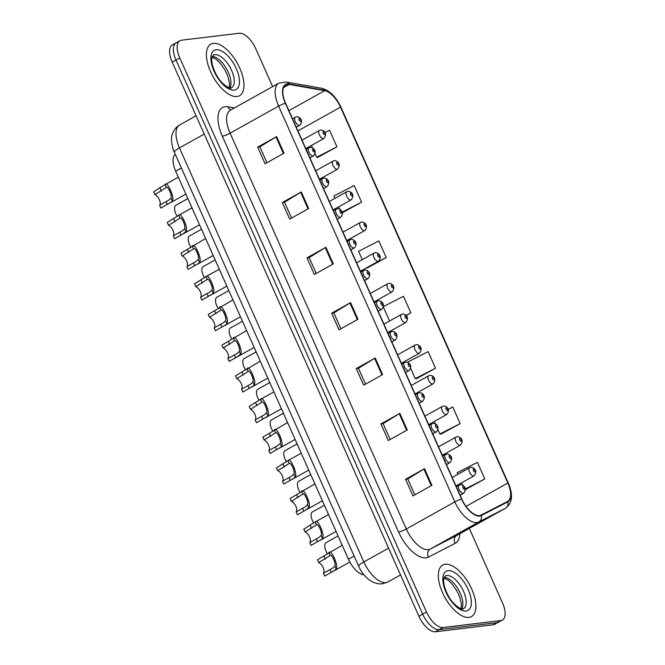 <?xml version="1.0" encoding="UTF-8"?>
<svg xmlns="http://www.w3.org/2000/svg" width="665" height="665" viewBox="0 0 665 665"><rect width="100%" height="100%" fill="white"/><g stroke="black" fill="none" stroke-linecap="round" stroke-linejoin="round"><path stroke-width="1" d="M363.921 574.751A18.437 8.653 -119.2 0 1 348.427 559.215L175.668 171.196A18.437 8.653 -119.2 0 1 175.294 154.338M468.925 617.403A29.501 13.849 60.8 0 0 471.477 616.588A29.501 13.849 60.8 0 0 470.504 586.555A29.501 13.849 60.8 0 0 445.267 564.261A29.501 13.849 60.8 0 0 442.724 565.067A29.501 13.849 60.8 0 0 443.696 595.1A29.501 13.849 60.8 0 0 468.925 617.403A29.501 13.849 60.8 0 0 471.477 616.588A29.501 13.849 60.8 0 0 470.504 586.555A29.501 13.849 60.8 0 0 445.267 564.261A29.501 13.849 60.8 0 0 442.724 565.067A29.501 13.849 60.8 0 0 443.696 595.1A29.501 13.849 60.8 0 0 468.925 617.403M237.014 96.508A29.501 13.849 60.8 0 0 239.558 95.702A29.501 13.849 60.8 0 0 238.585 65.669A29.501 13.849 60.8 0 0 213.349 43.366A29.501 13.849 60.8 0 0 210.805 44.181A29.501 13.849 60.8 0 0 211.778 74.214A29.501 13.849 60.8 0 0 237.014 96.508A29.501 13.849 60.8 0 0 239.558 95.702A29.501 13.849 60.8 0 0 238.585 65.669A29.501 13.849 60.8 0 0 213.349 43.366A29.501 13.849 60.8 0 0 210.805 44.181A29.501 13.849 60.8 0 0 211.778 74.214A29.501 13.849 60.8 0 0 237.014 96.508M479.432 515.599A19.667 9.235 -119.2 0 1 461.818 499.058L285.601 103.266A19.667 9.235 -119.2 0 1 285.75 84.921A19.667 9.235 -119.2 0 1 289.258 84.447L324.703 90.673A19.667 9.235 -119.2 0 1 340.505 107.148L507.852 483.023A19.667 9.235 -119.2 0 1 507.711 501.368A19.667 9.235 -119.2 0 1 507.586 501.435L481.003 515.126A19.667 9.235 -119.2 0 1 479.432 515.599M479.631 516.04A20.158 9.46 60.8 0 0 481.244 515.558L507.819 501.867A20.158 9.46 60.8 0 0 508.102 482.998L340.746 107.115A20.158 9.46 60.8 0 0 324.545 90.232L289.1 84.006A20.158 9.46 60.8 0 0 285.36 103.291L461.577 499.082A20.158 9.46 60.8 0 0 479.631 516.04M272.642 86.608L255.792 48.761A18.437 8.653 60.8 0 0 239.275 33.25L181.512 40.199A18.437 8.653 60.8 0 0 179.924 40.706L176.134 42.826A18.437 8.653 60.8 0 0 175.992 60.025L422.699 614.127A18.437 8.653 60.8 0 0 439.208 629.63L496.979 622.681A18.437 8.653 60.8 0 0 498.567 622.174A18.437 8.653 60.8 0 1 496.979 622.681L439.208 629.63A18.437 8.653 60.8 0 1 422.699 614.127L175.992 60.025A18.437 8.653 60.8 0 1 176.134 42.826A18.437 8.653 60.8 0 1 177.721 42.319M266.939 162.726L259.874 146.849L276.017 136.94A4.913 0.823 -24 0 1 276.632 136.574L257.679 147.156L265.077 163.765L284.03 153.183L276.632 136.574M259.89 146.89L257.679 147.156M291.586 218.078L284.52 202.202L300.663 192.293A4.913 0.823 -24 0 1 301.278 191.936L282.326 202.509L289.724 219.118L308.676 208.536L301.278 191.936M284.537 202.243L282.326 202.509M316.232 273.431L309.167 257.563L325.301 247.654A4.913 0.823 -24 0 1 325.925 247.289L306.972 257.862L314.37 274.47L333.323 263.897L325.925 247.289M309.183 257.596L306.972 257.862M414.81 494.851L407.745 478.983L423.888 469.074A4.913 0.823 -24 0 1 424.511 468.709L405.559 479.282L412.948 495.89L431.901 485.317L424.511 468.709M407.77 479.016L405.559 479.282M390.172 439.499L383.107 423.622L399.241 413.713A4.913 0.823 -24 0 1 399.865 413.356L380.912 423.929L388.302 440.538L407.254 429.956L399.865 413.356M383.123 423.663L380.912 423.929M365.526 384.137L358.46 368.269L374.594 358.36A4.913 0.823 -24 0 1 375.218 357.994L356.265 368.576L363.655 385.185L382.608 374.603L375.218 357.994M358.477 368.31L356.265 368.576M340.879 328.784L333.813 312.916L349.948 303.007A4.913 0.823 -24 0 1 350.571 302.642L331.619 313.223L339.009 329.823L357.969 319.25L350.571 302.642M333.83 312.957L331.619 313.223M179.924 40.706A18.437 8.653 60.8 0 0 179.783 57.905L426.489 612.008A18.437 8.653 60.8 0 0 442.998 627.519L500.77 620.57A18.437 8.653 60.8 0 0 502.358 620.063A18.437 8.653 60.8 0 0 502.491 602.864L469.349 528.409M342.566 212.634L361.577 202.168L354.179 185.568L333.921 195.967L334.977 198.336M317.928 157.281L336.931 146.815L329.532 130.207L324.902 132.593M416.506 378.701L435.508 368.235L428.119 351.627L407.861 362.034L408.144 362.674M441.153 434.054L460.155 423.588L452.765 406.988L448.152 409.357M465.799 489.407L484.802 478.95L477.412 462.341L457.154 472.749L457.861 474.336M367.213 267.987L386.224 257.53L378.826 240.921L358.568 251.328L362.284 259.666M406.082 315.551L410.87 312.882L403.472 296.274L383.464 306.548M383.373 307.039L389.59 321.004M410.87 312.882L405.949 315.41M410.679 368.368L415.251 378.643L416.747 378.709M435.508 368.235L415.251 378.643M437.986 429.706L439.898 433.996L441.394 434.062M434.32 421.46L435.45 424.004M460.155 423.588L439.898 433.996M465.367 489.39L466.04 489.423M461.626 482.79L462.757 485.342M484.802 478.95L465.292 488.966M366.357 267.953L367.454 268.003M386.224 257.53L371.353 265.16M342.317 212.625L342.808 212.642M338.743 206.79L339.873 209.342M361.577 202.168L342.151 212.143M315.11 153.706L316.673 157.223L318.169 157.289M311.436 145.46L312.567 148.004M336.931 146.815L316.673 157.223M176.134 42.826L172.343 44.937A18.437 8.653 60.8 0 0 172.202 62.136L418.908 616.239A18.437 8.653 60.8 0 0 435.417 631.75L493.189 624.801A18.437 8.653 60.8 0 0 494.777 624.294L502.358 620.063M342.184 545.2L317.454 559.797L318.726 562.657A6.143 2.884 -119.2 0 1 323.207 567.677A6.143 2.884 -119.2 0 1 323.431 573.213L332.774 568.043L334.861 566.09C336.282 563.87 331.727 553.646 330.131 555.475L329.882 555.583M334.861 566.09L336.124 568.932C338.951 566.206 331.103 548.575 328.867 552.632L330.131 555.475L318.726 562.657M336.124 568.932L335.351 569.938L324.703 576.073L323.431 573.213M333.805 538.284L326.074 542.607A9.219 4.331 -119.2 0 0 327.438 553.762M321.203 535.416L322.475 538.268C325.293 535.533 317.446 517.91 315.21 521.967L303.805 529.132L305.077 531.983A6.143 2.884 -119.2 0 1 309.549 537.012A6.143 2.884 -119.2 0 1 309.774 542.549L319.117 537.378L321.203 535.416C322.625 533.205 318.078 522.981 316.482 524.81L316.224 524.918M328.535 514.527L315.21 521.967L316.482 524.81L305.077 531.983M322.475 538.268L321.702 539.265L311.045 545.4L309.774 542.549M314.878 483.862L290.148 498.467L291.42 501.319A6.143 2.884 -119.2 0 1 295.9 506.348A6.143 2.884 -119.2 0 1 296.125 511.884L305.468 506.713L307.554 504.752C308.976 502.541 304.42 492.316 302.824 494.145L302.575 494.253M307.554 504.752L308.818 507.603C311.644 504.868 303.797 487.245 301.561 491.294L302.824 494.145L291.42 501.319M308.818 507.603L305.052 510.471L297.396 514.735L296.125 511.884M293.897 474.087L295.169 476.93C297.987 474.203 290.14 456.572 287.903 460.629L276.49 467.803L277.762 470.654A6.143 2.884 -119.2 0 1 282.243 475.675A6.143 2.884 -119.2 0 1 282.467 481.219L291.81 476.049L293.897 474.087C295.318 471.867 290.771 461.643 289.175 463.48L288.918 463.588M301.228 453.198L287.903 460.637L289.175 463.48L277.762 470.654M295.169 476.93L294.396 477.936L283.739 484.07L282.467 481.219M287.571 422.533L262.841 437.129L264.113 439.989A6.143 2.884 -119.2 0 1 268.594 445.01A6.143 2.884 -119.2 0 1 268.818 450.546L278.153 445.384L280.248 443.422C281.669 441.203 277.114 430.978 275.518 432.807L275.26 432.915M280.248 443.422L281.511 446.265C284.337 443.538 276.49 425.908 274.254 429.964L275.518 432.807L264.113 439.989M281.511 446.265L280.738 447.271L270.081 453.405L268.818 450.546M324.404 505.25L312.417 511.942A9.219 4.331 -119.2 0 0 313.789 523.097M306.499 476.946L298.768 481.277A9.219 4.331 -119.2 0 0 300.131 492.433M297.097 443.921L285.11 450.604A9.219 4.331 -119.2 0 0 286.482 461.768M266.59 412.757L267.854 415.6C270.68 412.865 262.833 395.243 260.597 399.299L249.184 406.465L250.456 409.324A6.143 2.884 -119.2 0 1 254.936 414.345A6.143 2.884 -119.2 0 1 255.16 419.881L264.504 414.711L266.59 412.757C268.012 410.538 263.456 400.313 261.869 402.142L261.611 402.25M273.922 391.868L260.597 399.299L261.869 402.142L250.456 409.324M267.854 415.6L267.089 416.598L256.432 422.74L255.16 419.881M260.264 361.195L235.535 375.8L236.806 378.651A6.143 2.884 -119.2 0 1 241.287 383.68A6.143 2.884 -119.2 0 1 241.503 389.216L250.846 384.046L252.933 382.084C254.354 379.873 249.807 369.649 248.211 371.477L247.954 371.585M252.933 382.084L254.205 384.935C257.031 382.2 249.175 364.578 246.948 368.634L248.211 371.477L236.806 378.651M254.205 384.935L253.431 385.933L242.775 392.067L241.503 389.216M246.607 330.53L221.877 345.135L223.149 347.986A6.143 2.884 -119.2 0 1 227.629 353.015A6.143 2.884 -119.2 0 1 227.854 358.551L237.197 353.381L239.284 351.419C240.705 349.2 236.15 338.984 234.562 340.812L234.304 340.921M239.284 351.419L240.547 354.27C243.373 351.536 235.526 333.905 233.29 337.961L234.562 340.812L223.149 347.986M240.547 354.27L236.782 357.138L229.126 361.403L227.854 358.551M279.192 415.617L271.461 419.939A9.219 4.331 -119.2 0 0 272.825 431.095M269.791 382.583L257.804 389.274A9.219 4.331 -119.2 0 0 259.175 400.43M256.133 351.918L244.155 358.61A9.219 4.331 -119.2 0 0 245.518 369.765M232.958 299.865L208.228 314.462L209.5 317.321A6.143 2.884 -119.2 0 1 213.98 322.342A6.143 2.884 -119.2 0 1 214.197 327.878L223.54 322.716L225.626 320.754C227.048 318.535 222.501 308.311 220.905 310.148L220.647 310.247M225.626 320.754L226.898 323.597C229.716 320.871 221.869 303.24 219.641 307.297L220.905 310.148L209.5 317.321M226.898 323.597L226.125 324.603L215.468 330.738L214.197 327.878M211.977 290.09L213.241 292.933C216.067 290.206 208.22 272.575 205.984 276.632L194.571 283.797L195.843 286.657A6.143 2.884 -119.2 0 1 200.323 291.677A6.143 2.884 -119.2 0 1 200.547 297.213L209.891 292.051L211.977 290.09C213.399 287.87 208.843 277.646 207.256 279.475L206.998 279.583M219.3 269.2L205.984 276.632L207.256 279.475L195.843 286.657M213.241 292.933L212.468 293.938L201.819 300.073L200.547 297.213M205.651 238.527L180.922 253.132L182.193 255.983A6.143 2.884 -119.2 0 1 186.666 261.012A6.143 2.884 -119.2 0 1 186.89 266.549L196.233 261.378L198.32 259.416C199.741 257.205 195.194 246.981 193.598 248.81L193.34 248.918M198.32 259.416L199.591 262.268C202.409 259.533 194.562 241.91 192.335 245.967L193.598 248.81L182.193 255.983M199.591 262.268L198.818 263.265L188.162 269.4L186.89 266.549M184.671 228.752L185.934 231.603C188.76 228.868 180.913 211.246 178.677 215.294L167.264 222.467L168.536 225.319A6.143 2.884 -119.2 0 1 173.016 230.348A6.143 2.884 -119.2 0 1 173.241 235.884L182.584 230.713L184.671 228.752C186.092 226.541 181.537 216.316 179.941 218.145L179.691 218.253M191.994 207.862L178.669 215.302L179.941 218.145L168.536 225.319M185.934 231.603L182.168 234.471L174.513 238.735L173.241 235.884M171.013 198.087L172.285 200.93C175.103 198.203 167.256 180.572 165.02 184.629L153.615 191.803L154.879 194.654A6.143 2.884 -119.2 0 1 159.359 199.675A6.143 2.884 -119.2 0 1 159.583 205.219L168.927 200.049L171.013 198.087C172.435 195.867 167.888 185.643 166.292 187.48L166.034 187.588M178.345 177.198L165.02 184.637L166.292 187.48L154.879 194.654M172.285 200.93L171.512 201.936L160.855 208.07L159.583 205.219M242.484 321.253L230.497 327.936A9.219 4.331 -119.2 0 0 231.869 339.1M224.579 292.949L216.84 297.272A9.219 4.331 -119.2 0 0 218.211 308.435M215.169 259.915L203.191 266.607A9.219 4.331 -119.2 0 0 204.554 277.762M201.52 229.25L189.533 235.942A9.219 4.331 -119.2 0 0 190.905 247.097M187.863 198.586L175.884 205.277A9.219 4.331 -119.2 0 0 177.247 216.433M354.137 556.031L348.427 559.215M181.379 168.012L175.668 171.196M459.856 533.704A30.731 14.422 -119.2 0 1 455.093 543.396L428.518 557.087A30.731 14.422 -119.2 0 1 398.543 531.975L222.326 136.184A6.143 1.022 156 0 0 230.107 133.175L406.315 528.966A24.58 11.538 60.8 0 0 428.335 549.639A24.58 11.538 60.8 0 0 430.297 549.049L456.88 535.367A24.58 11.538 60.8 0 0 457.038 535.275A24.58 11.538 60.8 0 0 457.196 535.184M222.326 136.184A30.731 14.422 -119.2 0 1 225.202 106.683A30.731 14.422 -119.2 0 1 228.029 106.782L234.471 107.913M230.281 110.249A24.58 11.538 60.8 0 0 230.107 133.175L278.627 106.101A24.58 11.538 -119.2 0 1 278.801 83.167L230.281 110.249M508.102 482.998A6.143 1.022 156 0 1 508.318 483.139C513.297 494.777 512.374 503.131 505.558 508.201A24.58 11.538 -119.2 0 1 505.4 508.284L478.817 521.975A24.58 11.538 -119.2 0 1 476.855 522.565A24.58 11.538 -119.2 0 1 454.835 501.884A6.143 1.022 -24 0 1 461.577 499.082M481.244 515.558A6.143 5.428 -117.2 0 1 478.817 521.975L430.297 549.049A6.143 5.428 62.8 0 0 428.518 557.087M340.746 107.115A6.143 1.022 -24 0 1 340.962 107.256C336.049 96.741 329.591 90.407 321.594 88.262L286.15 82.036L278.801 83.167M324.545 90.232A6.143 5.071 -80 0 0 321.594 88.262M455.093 543.396A6.143 5.428 62.8 0 1 456.88 535.367L505.4 508.284A6.143 5.428 -117.2 0 0 507.819 501.867M289.1 84.006A6.143 5.071 -80 0 0 286.15 82.036M285.36 103.291A6.143 1.022 156 0 0 278.627 106.101L454.835 501.884L406.315 528.966A6.143 1.022 156 0 1 398.543 531.975M179.783 57.905L172.202 62.136M426.489 612.008L418.908 616.239M442.998 627.519L435.417 631.75M500.77 620.57L493.189 624.801M230.838 109.941A6.143 5.071 100 0 1 228.029 106.782M340.505 107.148L297.912 130.914M324.703 90.673L288.893 110.656M289.258 84.447L283.506 87.655M507.852 483.023L466.024 506.373M349.948 303.007L357.338 319.599M374.594 358.36L381.984 374.952M399.241 413.713L406.631 430.313M423.888 469.074L431.277 485.666M325.301 247.654L332.691 264.246M300.663 192.293L308.045 208.893M276.017 136.94L283.398 153.532M204.238 134.081L179.475 147.896A12.294 2.053 156 0 0 174.33 152.169C172.343 149.309 170.514 137.697 172.152 134.92C173.307 130.556 175.809 127.239 179.658 124.97A24.58 11.538 60.8 0 0 179.475 147.896L363.822 561.95A24.58 11.538 60.8 0 0 385.841 582.631A24.58 11.538 60.8 0 0 387.803 582.041L400.521 574.942M388.584 548.135L363.822 561.95A12.294 2.053 156 0 0 358.676 566.223L174.33 152.169M460.113 495.217L463.613 493.264A4.605 2.161 -119.2 0 1 463.214 493.388A4.605 2.161 -119.2 0 1 459.274 489.906A4.605 2.161 -119.2 0 1 459.116 485.217L456.348 486.763M464.353 489.299A1.538 0.723 60.8 0 0 464.494 487.827A1.538 0.723 60.8 0 0 463.123 486.531A1.538 0.723 60.8 0 0 462.973 488.01A1.538 0.723 60.8 0 0 464.353 489.299M329.931 569.589L331.195 572.44M323.955 556.173L325.227 559.024M473.655 475.982A4.605 2.161 -119.2 0 1 469.714 472.499A4.605 2.161 -119.2 0 1 469.565 467.803L470.828 467.395C472.582 466.838 478.675 470.197 474.054 475.849A4.605 2.161 -119.2 0 1 473.655 475.982M473.563 469.124A1.538 0.723 60.8 0 0 473.413 470.596A1.538 0.723 60.8 0 0 474.793 471.892A1.538 0.723 60.8 0 0 474.935 470.413A1.538 0.723 60.8 0 0 473.563 469.124M463.38 608.774A18.728 8.795 60.8 0 0 462.765 589.705A18.728 8.795 60.8 0 0 446.739 575.541A18.728 8.795 60.8 0 0 445.126 576.056L443.838 578.625C443.156 583.039 444.619 588.725 448.235 595.665C454.045 607.079 464.054 610.32 462.807 608.949L463.38 608.774M461.776 608.899A18.728 8.795 60.8 0 0 458.617 589.98A18.728 8.795 60.8 0 0 444.178 577.361M448.11 570.637A22.419 10.524 60.8 0 0 446.007 592.166A22.419 10.524 60.8 0 0 466.09 611.027A22.419 10.524 60.8 0 0 468.185 589.498A22.419 10.524 60.8 0 0 448.11 570.637M446.456 464.552L449.956 462.599A4.605 2.161 -119.2 0 1 449.565 462.724A4.605 2.161 -119.2 0 1 445.617 459.241A4.605 2.161 -119.2 0 1 445.467 454.552L442.69 456.099M450.695 458.634A1.538 0.723 60.8 0 0 450.845 457.163A1.538 0.723 60.8 0 0 449.465 455.866A1.538 0.723 60.8 0 0 449.324 457.345A1.538 0.723 60.8 0 0 450.695 458.634M316.274 538.924L317.546 541.775M310.297 525.508L311.569 528.359M432.807 433.888L436.307 431.934A4.605 2.161 -119.2 0 1 435.908 432.059A4.605 2.161 -119.2 0 1 431.967 428.576A4.605 2.161 -119.2 0 1 431.809 423.879L429.041 425.425M437.046 427.969A1.538 0.723 60.8 0 0 437.188 426.489A1.538 0.723 60.8 0 0 435.816 425.201A1.538 0.723 60.8 0 0 435.666 426.672A1.538 0.723 60.8 0 0 437.046 427.969M302.617 508.251L303.888 511.111M296.648 494.835L297.92 497.694M419.15 403.214L422.649 401.261A4.605 2.161 -119.2 0 1 422.25 401.394A4.605 2.161 -119.2 0 1 418.31 397.911A4.605 2.161 -119.2 0 1 418.16 393.215L415.384 394.761M423.389 397.304A1.538 0.723 60.8 0 0 423.538 395.825A1.538 0.723 60.8 0 0 422.159 394.536A1.538 0.723 60.8 0 0 422.017 396.007A1.538 0.723 60.8 0 0 423.389 397.304M288.967 477.586L290.239 480.446M282.991 464.17L284.263 467.03M405.5 372.55L409 370.596A4.605 2.161 -119.2 0 1 408.601 370.729A4.605 2.161 -119.2 0 1 404.661 367.238A4.605 2.161 -119.2 0 1 404.503 362.55L401.735 364.096M409.74 366.631A1.538 0.723 60.8 0 0 409.881 365.16A1.538 0.723 60.8 0 0 408.501 363.871A1.538 0.723 60.8 0 0 408.36 365.343A1.538 0.723 60.8 0 0 409.74 366.631M275.31 446.922L276.582 449.773M269.342 433.505L270.613 436.356M460.005 445.317A4.605 2.161 -119.2 0 1 456.057 441.826A4.605 2.161 -119.2 0 1 455.907 437.138L457.171 436.73C458.925 436.174 465.026 439.523 460.404 445.184A4.605 2.161 -119.2 0 1 460.005 445.317M459.906 438.459A1.538 0.723 60.8 0 0 459.764 439.931A1.538 0.723 60.8 0 0 461.136 441.219A1.538 0.723 60.8 0 0 461.286 439.748A1.538 0.723 60.8 0 0 459.906 438.459M446.348 414.644A4.605 2.161 -119.2 0 1 442.408 411.161A4.605 2.161 -119.2 0 1 442.258 406.473L443.513 406.057C445.276 405.509 451.369 408.859 446.747 414.519A4.605 2.161 -119.2 0 1 446.348 414.644M446.257 407.786A1.538 0.723 60.8 0 0 446.107 409.266A1.538 0.723 60.8 0 0 447.487 410.554A1.538 0.723 60.8 0 0 447.628 409.083A1.538 0.723 60.8 0 0 446.257 407.786M432.699 383.979A4.605 2.161 -119.2 0 1 428.75 380.496A4.605 2.161 -119.2 0 1 428.601 375.8L429.864 375.393C431.618 374.844 437.711 378.194 433.09 383.855A4.605 2.161 -119.2 0 1 432.699 383.979M432.599 377.122A1.538 0.723 60.8 0 0 432.458 378.601A1.538 0.723 60.8 0 0 433.829 379.89A1.538 0.723 60.8 0 0 433.979 378.418A1.538 0.723 60.8 0 0 432.599 377.122M231.47 87.88A18.728 8.795 60.8 0 0 230.846 68.811A18.728 8.795 60.8 0 0 214.828 54.655A18.728 8.795 60.8 0 0 213.207 55.17L211.919 57.73C211.237 62.153 212.709 67.83 216.316 74.771C222.135 86.184 232.143 89.426 230.888 88.063L231.47 87.88M229.866 88.004A18.728 8.795 60.8 0 0 226.699 69.094A18.728 8.795 60.8 0 0 212.26 56.467M216.191 49.742A22.419 10.524 60.8 0 0 214.088 71.271A22.419 10.524 60.8 0 0 234.171 90.132A22.419 10.524 60.8 0 0 236.275 68.603A22.419 10.524 60.8 0 0 216.191 49.742M391.843 341.885L395.343 339.931A4.605 2.161 -119.2 0 1 394.944 340.056A4.605 2.161 -119.2 0 1 391.003 336.573A4.605 2.161 -119.2 0 1 390.854 331.885L388.077 333.431M396.082 335.966A1.538 0.723 60.8 0 0 396.224 334.495A1.538 0.723 60.8 0 0 394.852 333.198A1.538 0.723 60.8 0 0 394.711 334.678A1.538 0.723 60.8 0 0 396.082 335.966M261.661 416.257L262.933 419.108M255.684 402.84L256.956 405.692M378.194 311.22L381.693 309.267A4.605 2.161 -119.2 0 1 381.294 309.391A4.605 2.161 -119.2 0 1 377.346 305.908A4.605 2.161 -119.2 0 1 377.196 301.212L374.428 302.766M382.433 305.301A1.538 0.723 60.8 0 0 382.575 303.83A1.538 0.723 60.8 0 0 381.195 302.533A1.538 0.723 60.8 0 0 381.053 304.013A1.538 0.723 60.8 0 0 382.433 305.301M248.003 385.592L249.275 388.443M242.035 372.176L243.307 375.027M364.536 280.555L368.036 278.602A4.605 2.161 -119.2 0 1 367.637 278.726A4.605 2.161 -119.2 0 1 363.697 275.244A4.605 2.161 -119.2 0 1 363.547 270.547L360.771 272.093M368.776 274.637A1.538 0.723 60.8 0 0 368.917 273.157A1.538 0.723 60.8 0 0 367.546 271.869A1.538 0.723 60.8 0 0 367.396 273.34A1.538 0.723 60.8 0 0 368.776 274.637M234.354 354.919L235.626 357.778M228.378 341.502L229.649 344.362M419.041 353.315A4.605 2.161 -119.2 0 1 415.101 349.832A4.605 2.161 -119.2 0 1 414.943 345.135L416.207 344.728C417.969 344.171 424.062 347.529 419.44 353.19A4.605 2.161 -119.2 0 1 419.041 353.315M418.95 346.457A1.538 0.723 60.8 0 0 418.8 347.928A1.538 0.723 60.8 0 0 420.18 349.225A1.538 0.723 60.8 0 0 420.322 347.745A1.538 0.723 60.8 0 0 418.95 346.457M405.392 322.65A4.605 2.161 -119.2 0 1 401.444 319.158A4.605 2.161 -119.2 0 1 401.294 314.47L402.558 314.063C404.312 313.506 410.405 316.856 405.783 322.517A4.605 2.161 -119.2 0 1 405.392 322.65M405.293 315.792A1.538 0.723 60.8 0 0 405.151 317.263A1.538 0.723 60.8 0 0 406.523 318.56A1.538 0.723 60.8 0 0 406.672 317.08A1.538 0.723 60.8 0 0 405.293 315.792M391.735 291.977A4.605 2.161 -119.2 0 1 387.795 288.494A4.605 2.161 -119.2 0 1 387.637 283.805L388.9 283.39C390.663 282.841 396.756 286.191 392.134 291.852A4.605 2.161 -119.2 0 1 391.735 291.977M391.635 285.119A1.538 0.723 60.8 0 0 391.494 286.598A1.538 0.723 60.8 0 0 392.874 287.887A1.538 0.723 60.8 0 0 393.015 286.416A1.538 0.723 60.8 0 0 391.635 285.119M350.879 249.882L354.387 247.929A4.605 2.161 -119.2 0 1 353.988 248.062A4.605 2.161 -119.2 0 1 350.039 244.57A4.605 2.161 -119.2 0 1 349.89 239.882L347.122 241.428M355.118 243.972A1.538 0.723 60.8 0 0 355.268 242.492A1.538 0.723 60.8 0 0 353.888 241.204A1.538 0.723 60.8 0 0 353.747 242.675A1.538 0.723 60.8 0 0 355.118 243.972M220.697 324.254L221.969 327.113M214.728 310.838L215.992 313.697M337.23 219.217L340.729 217.264A4.605 2.161 -119.2 0 1 340.33 217.388A4.605 2.161 -119.2 0 1 336.39 213.906A4.605 2.161 -119.2 0 1 336.241 209.217L333.464 210.763M341.469 213.299A1.538 0.723 60.8 0 0 341.611 211.827A1.538 0.723 60.8 0 0 340.239 210.531A1.538 0.723 60.8 0 0 340.089 212.01A1.538 0.723 60.8 0 0 341.469 213.299M207.048 293.589L208.32 296.44M201.071 280.173L202.343 283.024M323.572 188.552L327.072 186.599A4.605 2.161 -119.2 0 1 326.681 186.724A4.605 2.161 -119.2 0 1 322.733 183.241A4.605 2.161 -119.2 0 1 322.583 178.553L319.815 180.099M327.812 182.634A1.538 0.723 60.8 0 0 327.961 181.163A1.538 0.723 60.8 0 0 326.582 179.866A1.538 0.723 60.8 0 0 326.44 181.346A1.538 0.723 60.8 0 0 327.812 182.634M193.39 262.924L194.662 265.776M187.414 249.508L188.685 252.359M309.923 157.888L313.423 155.934A4.605 2.161 -119.2 0 1 313.024 156.059A4.605 2.161 -119.2 0 1 309.084 152.576A4.605 2.161 -119.2 0 1 308.926 147.879L306.158 149.425M314.163 151.969A1.538 0.723 60.8 0 0 314.304 150.489A1.538 0.723 60.8 0 0 312.932 149.201A1.538 0.723 60.8 0 0 312.783 150.672A1.538 0.723 60.8 0 0 314.163 151.969M179.741 232.251L181.005 235.111M173.764 218.835L175.036 221.694M296.266 127.215L299.765 125.261A4.605 2.161 -119.2 0 1 299.375 125.394A4.605 2.161 -119.2 0 1 295.426 121.911A4.605 2.161 -119.2 0 1 295.277 117.215L292.5 118.761M300.505 121.304A1.538 0.723 60.8 0 0 300.655 119.825A1.538 0.723 60.8 0 0 299.275 118.536A1.538 0.723 60.8 0 0 299.134 120.008A1.538 0.723 60.8 0 0 300.505 121.304M166.084 201.586L167.356 204.446M160.107 188.17L161.379 191.03M378.077 261.312A4.605 2.161 -119.2 0 1 374.137 257.829A4.605 2.161 -119.2 0 1 373.988 253.141L375.251 252.725C377.005 252.176 383.098 255.526 378.476 261.187A4.605 2.161 -119.2 0 1 378.077 261.312M377.986 254.454A1.538 0.723 60.8 0 0 377.845 255.934A1.538 0.723 60.8 0 0 379.216 257.222A1.538 0.723 60.8 0 0 379.366 255.751A1.538 0.723 60.8 0 0 377.986 254.454M364.428 230.647A4.605 2.161 -119.2 0 1 360.488 227.164A4.605 2.161 -119.2 0 1 360.33 222.467L361.594 222.06C363.356 221.503 369.449 224.861 364.827 230.522A4.605 2.161 -119.2 0 1 364.428 230.647M364.329 223.789A1.538 0.723 60.8 0 0 364.187 225.26A1.538 0.723 60.8 0 0 365.567 226.557A1.538 0.723 60.8 0 0 365.708 225.078A1.538 0.723 60.8 0 0 364.329 223.789M350.771 199.982A4.605 2.161 -119.2 0 1 346.831 196.499A4.605 2.161 -119.2 0 1 346.681 191.803L347.945 191.395C349.699 190.838 355.792 194.197 351.17 199.849A4.605 2.161 -119.2 0 1 350.771 199.982M350.679 193.124A1.538 0.723 60.8 0 0 350.538 194.596A1.538 0.723 60.8 0 0 351.91 195.892A1.538 0.723 60.8 0 0 352.051 194.413A1.538 0.723 60.8 0 0 350.679 193.124M337.122 169.317A4.605 2.161 -119.2 0 1 333.173 165.826A4.605 2.161 -119.2 0 1 333.024 161.138L334.287 160.731C336.041 160.174 342.143 163.524 337.521 169.184A4.605 2.161 -119.2 0 1 337.122 169.317M337.022 162.46A1.538 0.723 60.8 0 0 336.881 163.931A1.538 0.723 60.8 0 0 338.261 165.228A1.538 0.723 60.8 0 0 338.402 163.748A1.538 0.723 60.8 0 0 337.022 162.46M323.464 138.644A4.605 2.161 -119.2 0 1 319.524 135.161A4.605 2.161 -119.2 0 1 319.375 130.473L320.638 130.057C322.392 129.509 328.485 132.859 323.863 138.519A4.605 2.161 -119.2 0 1 323.464 138.644M323.373 131.786A1.538 0.723 60.8 0 0 323.223 133.266A1.538 0.723 60.8 0 0 324.603 134.554A1.538 0.723 60.8 0 0 324.744 133.083A1.538 0.723 60.8 0 0 323.373 131.786M508.318 483.139L340.962 107.256M505.558 508.201L457.038 535.275M387.52 582.191L382.383 583.762C377.936 584.718 365.567 581.95 358.676 566.223M179.658 124.97L196.092 115.793M333.664 571.069L349.832 562.041M463.613 493.264C468.235 487.603 462.142 484.253 460.38 484.802L459.116 485.217M333.813 538.284L338.053 535.915M452.217 477.487L469.565 467.803M455.982 485.94L474.054 475.849M461.202 608.758L461.402 603.853L459.515 596.505L456.78 590.711L452.084 584.011L448.177 580.254L443.996 577.927M320.006 540.404L336.066 531.443M449.956 462.599C454.577 456.938 448.484 453.588 446.73 454.137L445.467 454.552M306.349 509.739L322.409 500.778M436.307 431.934C440.928 426.273 434.835 422.915 433.073 423.472L431.809 423.879M292.7 479.066L308.751 470.105M422.649 401.261C427.271 395.609 421.178 392.25 419.424 392.807L418.16 393.215M279.042 448.401L295.102 439.44M409 370.596C413.622 364.935 407.529 361.585 405.766 362.142L404.503 362.55M438.559 446.814L455.907 437.138M442.325 455.276L460.404 445.184M306.507 476.955L310.746 474.586M424.91 416.149L442.258 406.473M428.676 424.603L446.747 414.519M411.253 385.484L428.601 375.8M415.018 393.938L433.09 383.855M229.284 87.863L229.483 82.967L227.596 75.611L224.87 69.825L220.165 63.125L216.258 59.36L212.077 57.04M265.393 417.736L281.445 408.776M395.343 339.931C399.964 334.271 393.871 330.921 392.117 331.469L390.854 331.885M251.736 387.072L267.796 378.111M381.693 309.267C386.315 303.606 380.214 300.256 378.46 300.804L377.196 301.212M238.087 356.407L254.138 347.446M368.036 278.602C372.658 272.941 366.565 269.583 364.811 270.14L363.547 270.547M279.2 415.617L283.44 413.256M397.603 354.819L414.943 345.135M401.369 363.273L419.44 353.19M383.946 324.154L401.294 314.47M387.712 332.608L405.783 322.517M370.297 293.481L387.637 283.805M374.062 301.943L392.134 291.852M224.429 325.734L240.489 316.773M354.387 247.929C359.009 242.268 352.907 238.918 351.153 239.475L349.89 239.882M210.78 295.069L226.832 286.108M340.729 217.264C345.351 211.603 339.258 208.253 337.496 208.802L336.241 209.217M197.123 264.404L213.182 255.443M327.072 186.599C331.694 180.938 325.601 177.588 323.847 178.137L322.583 178.553M183.474 233.739L199.525 224.778M313.423 155.934C318.045 150.273 311.952 146.915 310.189 147.472L308.926 147.879M169.816 203.066L185.876 194.105M299.765 125.261C304.387 119.609 298.294 116.25 296.54 116.807L295.277 117.215M356.64 262.816L373.988 253.141M360.405 271.27L378.476 261.187M224.579 292.957L228.826 290.588M342.99 232.151L360.33 222.467M346.756 240.605L364.827 230.522M329.333 201.487L346.681 191.803M333.099 209.941L351.17 199.849M315.684 170.814L333.024 161.138M319.441 179.276L337.521 169.184M302.026 140.149L319.375 130.473M305.792 148.603L323.863 138.519"/></g></svg>
